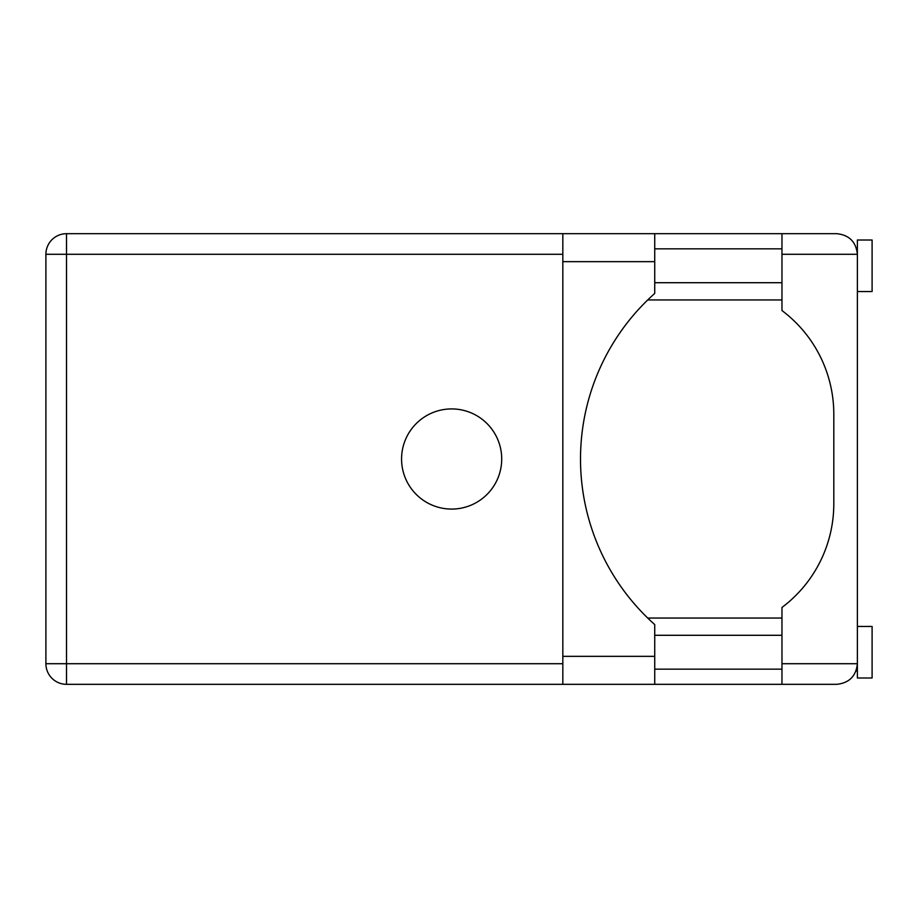 <?xml version="1.0" encoding="UTF-8"?>
<svg xmlns="http://www.w3.org/2000/svg" width="918" height="918" viewBox="0 0 918 918"><rect width="100%" height="100%" fill="white"/><g stroke="black" fill="none" stroke-linecap="round" stroke-linejoin="round"><path stroke-width="1.38" d="M781.964 684.323L781.964 663.714L857.378 663.714C856.058 676.141 849.184 683.015 836.757 684.323L66.521 684.323A20.621 20.621 0 0 1 45.9 663.714L45.9 254.286A20.621 20.621 0 0 1 66.521 233.677L562.826 233.677L562.826 684.323M857.378 626.455L872.1 626.455L872.1 677.989L857.378 677.989L857.378 240.011L872.1 240.011L872.1 291.545L857.378 291.545M856.574 248.617L857.378 254.286C856.058 241.859 849.184 234.985 836.757 233.677L781.964 233.677L781.964 310.548A129.599 129.599 0 0 1 833.808 414.225L833.808 503.775A129.599 129.599 0 0 1 781.964 607.452L781.964 663.714M856.574 669.371L855.897 671.368L856.643 669.153L857.378 669.153M451.633 408.923A50.077 50.077 0 0 0 401.568 459A50.077 50.077 0 0 0 451.633 509.077A50.077 50.077 0 0 0 501.71 459A50.077 50.077 0 0 0 451.633 408.923M654.729 669.153L781.964 669.153M654.729 635.29L781.964 635.29M654.729 282.71L781.964 282.71M654.729 248.847L781.964 248.847M856.643 248.847L857.378 248.847M781.964 233.677L654.729 233.677L654.729 293.427A221.789 221.789 0 0 0 654.729 624.573L654.729 656.347L562.826 656.347M654.729 684.323L654.729 656.347M781.964 618.055L647.718 618.055M647.718 299.945L781.964 299.945M857.378 663.714L857.125 666.881M562.826 254.286L66.521 254.286L66.521 663.714L562.826 663.714M857.378 254.286L781.964 254.286M66.521 233.677A20.621 20.621 0 0 0 45.9 254.286L66.521 254.286L66.521 233.677M45.9 663.714A20.621 20.621 0 0 0 66.521 684.323L66.521 663.714L45.9 663.714M654.729 261.653L562.826 261.653M654.729 233.677L562.826 233.677"/></g></svg>

